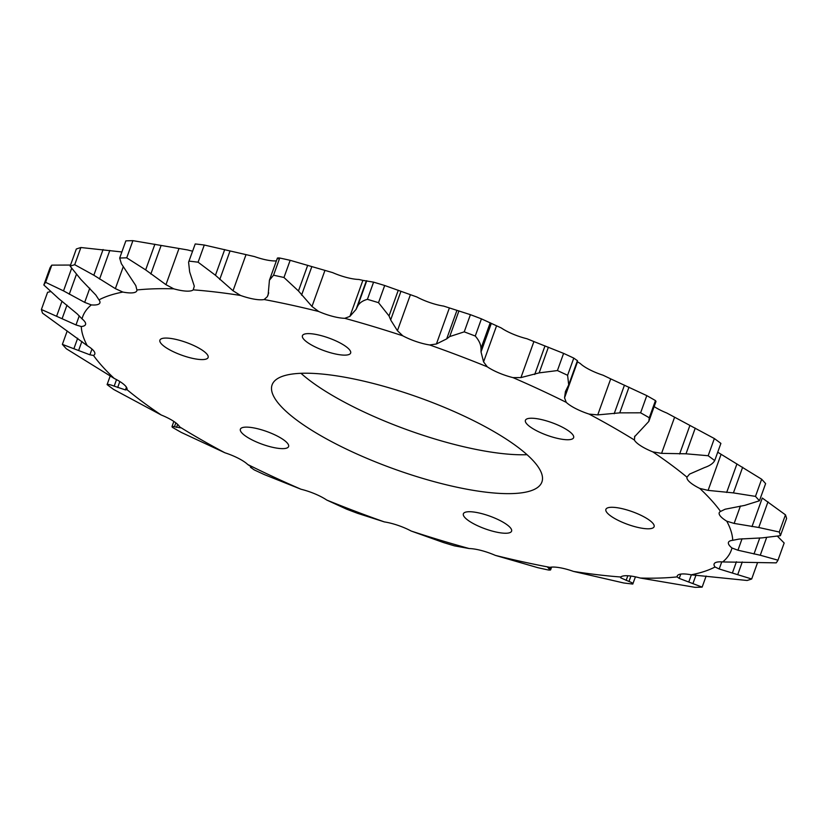 <?xml version="1.0" encoding="UTF-8"?>
<svg xmlns="http://www.w3.org/2000/svg" width="828" height="828" viewBox="0 0 828 828"><rect width="100%" height="100%" fill="white"/><g stroke="black" fill="none" stroke-linecap="round" stroke-linejoin="round"><path stroke-width="1.24" d="M652.619 522.996A25.616 6.759 -160.2 0 0 626.744 509.872A25.616 6.759 -160.2 0 0 605.889 509.365A25.616 6.759 -160.2 0 0 607.369 513.081A25.616 6.759 -160.2 0 0 633.244 526.204A25.616 6.759 -160.2 0 0 654.099 526.711A25.616 6.759 -160.2 0 0 652.619 522.996M572.148 433.944A25.616 6.759 -160.2 0 0 546.273 420.821A25.616 6.759 -160.2 0 0 525.418 420.303A25.616 6.759 -160.2 0 0 526.898 424.029A25.616 6.759 -160.2 0 0 552.783 437.153A25.616 6.759 -160.2 0 0 573.628 437.66A25.616 6.759 -160.2 0 0 572.148 433.944M349.157 349.344A25.616 6.759 -160.2 0 0 323.282 336.209A25.616 6.759 -160.2 0 0 302.427 335.702A25.616 6.759 -160.2 0 0 303.907 339.418A25.616 6.759 -160.2 0 0 329.792 352.542A25.616 6.759 -160.2 0 0 350.637 353.059A25.616 6.759 -160.2 0 0 349.157 349.344M206.638 353.784A25.616 6.759 -160.2 0 0 180.763 340.66A25.616 6.759 -160.2 0 0 159.907 340.142A25.616 6.759 -160.2 0 0 161.388 343.868A25.616 6.759 -160.2 0 0 187.263 356.992A25.616 6.759 -160.2 0 0 208.118 357.499A25.616 6.759 -160.2 0 0 206.638 353.784M287.109 442.835A25.616 6.759 -160.2 0 0 261.234 429.711A25.616 6.759 -160.2 0 0 240.379 429.204A25.616 6.759 -160.2 0 0 241.859 432.92A25.616 6.759 -160.2 0 0 267.734 446.044A25.616 6.759 -160.2 0 0 288.589 446.551A25.616 6.759 -160.2 0 0 287.109 442.835M510.1 527.446A25.616 6.759 -160.2 0 0 484.225 514.312A25.616 6.759 -160.2 0 0 463.369 513.805A25.616 6.759 -160.2 0 0 464.85 517.521A25.616 6.759 -160.2 0 0 490.725 530.655A25.616 6.759 -160.2 0 0 511.58 531.162A25.616 6.759 -160.2 0 0 510.1 527.446M533.625 461.196A143.379 37.829 -160.2 0 0 388.798 387.721A143.379 37.829 -160.2 0 0 272.101 384.865A143.379 37.829 -160.2 0 0 280.392 405.658A143.379 37.829 -160.2 0 0 425.219 479.143A143.379 37.829 -160.2 0 0 541.905 481.999A143.379 37.829 -160.2 0 0 533.625 461.196M589.112 414.093A344.676 90.945 19.8 0 1 634.372 439.999A25.999 6.862 -160.2 0 0 635.593 441.697A25.999 6.862 -160.2 0 0 652.816 451.881A344.676 90.945 19.8 0 1 687.002 477.197A25.999 6.862 -160.2 0 0 688.534 480.892A25.999 6.862 -160.2 0 0 699.764 488.416A344.676 90.945 19.8 0 1 711.376 500.184A344.676 90.945 19.8 0 1 720.557 511.425A25.999 6.862 -160.2 0 0 719.221 512.739A25.999 6.862 -160.2 0 0 720.722 516.517A25.999 6.862 -160.2 0 0 726.767 521.195A344.676 90.945 19.8 0 1 732.728 540.322A25.999 6.862 -160.2 0 0 728.464 542.361A25.999 6.862 -160.2 0 0 729.965 546.128A25.999 6.862 -160.2 0 0 731.973 548.001A344.676 90.945 19.8 0 1 722.72 561.943A25.999 6.862 -160.2 0 0 714.129 563.951A25.999 6.862 -160.2 0 0 715.03 566.994A344.676 90.945 19.8 0 1 691.183 574.808A25.999 6.862 -160.2 0 0 677.211 576.05A25.999 6.862 -160.2 0 0 677.107 576.888A344.676 90.945 19.8 0 1 640.282 578.037A25.999 6.862 -160.2 0 0 620.772 577.002A344.676 90.945 19.8 0 1 573.483 571.413A25.999 6.862 -160.2 0 0 549.864 567.335A344.676 90.945 19.8 0 1 495.341 555.381A25.999 6.862 -160.2 0 0 469.228 548.55A344.676 90.945 19.8 0 1 411.185 531.038A25.999 6.862 -160.2 0 0 384.347 521.909A344.676 90.945 19.8 0 1 326.739 500.05A25.999 6.862 -160.2 0 0 301.009 489.244A344.676 90.945 19.8 0 1 247.758 464.518A25.999 6.862 -160.2 0 0 224.895 452.771A344.676 90.945 19.8 0 1 179.635 426.865A25.999 6.862 -160.2 0 0 161.201 414.983A344.676 90.945 19.8 0 1 127.005 389.667A25.999 6.862 -160.2 0 0 114.243 378.448A344.676 90.945 19.8 0 1 93.46 355.44A25.999 6.862 -160.2 0 0 94.785 354.125A25.999 6.862 -160.2 0 0 87.25 345.669A344.676 90.945 19.8 0 1 81.279 326.532A25.999 6.862 -160.2 0 0 85.543 324.504A25.999 6.862 -160.2 0 0 82.034 318.863A344.676 90.945 19.8 0 1 91.297 304.911A25.999 6.862 -160.2 0 0 99.877 302.913A25.999 6.862 -160.2 0 0 98.977 299.871A344.676 90.945 19.8 0 1 122.823 292.056A25.999 6.862 -160.2 0 0 136.806 290.814A25.999 6.862 -160.2 0 0 136.899 289.976A344.676 90.945 19.8 0 1 173.725 288.827A25.999 6.862 -160.2 0 0 193.234 289.852A344.676 90.945 19.8 0 1 240.524 295.451A25.999 6.862 -160.2 0 0 264.142 299.529A344.676 90.945 19.8 0 1 318.666 311.483A25.999 6.862 -160.2 0 0 344.779 318.314L349.902 316.389L356.071 309.393L357.51 306.422C359.155 303.079 362.447 300.719 367.404 299.332A392.462 103.562 19.8 0 1 378.51 302.675L389.025 315.923L390.878 320.291L397.43 330.724L402.822 335.826A25.999 6.862 -160.2 0 0 429.66 344.955L436.408 343.993L446.675 338.89L449.707 336.572L464.229 331.852A392.462 103.562 19.8 0 1 475.251 336.033C478.988 340.339 480.892 344.479 480.985 348.443L481.037 351.931L483.573 361.888L487.278 366.814A25.999 6.862 -160.2 0 0 512.998 377.62L520.936 377.589L539.142 372.879L557.42 370.561A392.462 103.562 19.8 0 1 567.604 375.291L568.701 384.875L565.441 391.509L564.541 397.833L566.249 402.346A25.999 6.862 -160.2 0 0 589.112 414.093L597.744 414.89L619.748 412.861L640.624 412.81A392.462 103.562 19.8 0 1 649.276 417.767L648.8 421.452L634.496 436.811M464.229 331.852L470.407 314.671L443.653 306.091A25.999 6.862 -160.2 0 1 416.815 296.962L384.689 285.505L378.51 302.675M564.541 397.833L577.509 361.815L580.242 363.482A25.999 6.862 -160.2 0 0 603.105 375.229L610.712 378.872L597.744 414.89M652.816 451.881L661.582 453.361L686.008 453.806L708.168 455.731L714.357 438.55L666.799 413.017A25.999 6.862 -160.2 0 1 654.151 406.579M699.764 488.416L708.106 490.383L733.422 492.898L755.467 496.386L761.646 479.215L717.721 452.212M726.767 521.195L734.146 523.42L758.748 527.498L779.272 532.021A392.462 103.562 19.8 0 1 780.421 535.675L761.988 537.889L739.042 539.08L732.728 540.322M731.973 548.001L737.934 550.227L760.259 555.236L777.978 560.194A392.462 103.562 19.8 0 1 776.209 562.864L722.72 561.943M715.03 566.994L719.201 568.981L751.679 578.989A392.462 103.562 19.8 0 1 747.115 580.48L691.183 574.808M621.124 576.733L620.731 577.84L620.772 577.002L620.731 577.84L628.98 581.463C632.147 582.643 633.41 583.512 632.768 584.05A392.462 103.562 19.8 0 1 623.722 582.974L573.483 571.413M469.228 548.55L454.417 545.849A392.462 103.562 19.8 0 1 443.311 542.495L411.185 531.038M384.347 521.909L357.592 513.329A392.462 103.562 19.8 0 1 346.57 509.148L326.739 500.05M136.899 289.976L135.813 285.619L121.354 263.687L119.677 258.046L125.856 240.876A392.462 103.562 19.8 0 1 132.904 240.658L126.715 257.829L145.656 269.897L165.962 284.677L173.725 288.827M195.232 243.949L188.587 262.176L195.232 243.949A392.462 103.562 19.8 0 1 204.278 245.026L198.099 262.197L215.446 275.269L233.02 290.763L240.524 295.451M193.234 289.852L194.301 286.177L189.653 271.936L188.587 262.176M755.467 496.386A392.462 103.562 19.8 0 1 757.485 498.601A392.462 103.562 19.8 0 1 759.442 500.785L744.703 505.39L725.131 509.22L720.557 511.425M761.646 479.215A392.462 103.562 19.8 0 1 763.675 481.42A392.462 103.562 19.8 0 1 765.621 483.614L759.442 500.785M264.142 299.529L267.32 296.672L268.137 294.82L269.431 280.206L273.55 275.206L279.729 258.025A392.462 103.562 19.8 0 1 290.162 260.313L332.659 272.619A25.999 6.862 -160.2 0 0 358.772 279.45L362.871 280.371L349.902 316.389M470.407 314.671A392.462 103.562 19.8 0 1 481.43 318.852L501.261 327.95A25.999 6.862 -160.2 0 0 526.991 338.755L533.905 341.571L520.936 377.589M132.904 240.658L187.718 249.963A25.999 6.862 -160.2 0 0 192.551 251.153M204.278 245.026L254.517 256.587A25.999 6.862 -160.2 0 0 276.386 260.892M300.968 373.304A143.379 37.829 -160.2 0 0 527.032 454.696M344.779 318.314A344.676 90.945 19.8 0 1 402.822 335.826M429.66 344.955A344.676 90.945 19.8 0 1 487.278 366.814M512.998 377.62A344.676 90.945 19.8 0 1 566.249 402.346M634.807 436.108L634.372 439.999M708.168 455.731A392.462 103.562 19.8 0 1 714.709 460.575C713.094 463.473 709.72 465.791 704.576 467.551L689.579 474.092L687.043 477.083M677.107 576.888L679.219 578.399L702.144 587.124A392.462 103.562 19.8 0 1 695.096 587.342L640.282 578.037M635.449 576.847L632.768 584.05M549.864 567.335L547.712 567.346L550.63 569.85L551.614 567.108M550.62 567.211L549.895 569.219C551.272 569.933 550.734 570.192 548.271 569.975A392.462 103.562 19.8 0 1 537.838 567.687L495.341 555.381M301.009 489.244L264.401 474.62A392.462 103.562 19.8 0 1 254.217 469.89L250.687 467.385L251.495 467.22M251.381 466.961L247.758 464.518M250.884 466.495L250.542 467.447L250.977 466.578M224.895 452.771L181.197 432.371A392.462 103.562 19.8 0 1 172.534 427.414L172.007 426.534L173.849 421.421M172.534 427.414C171.417 426.275 172.048 426.058 174.429 426.762L180.328 427.807M180.307 427.683L179.635 426.865M161.201 414.983L113.643 389.45A392.462 103.562 19.8 0 1 107.102 384.606C107.857 384.109 110.217 384.616 114.181 386.138L125.452 389.926L127.005 389.667M114.243 378.448L66.354 348.785A392.462 103.562 19.8 0 1 62.379 344.386L89.9 354.798L93.46 355.44M87.25 345.669L42.538 313.16A392.462 103.562 19.8 0 1 41.4 309.496L75.99 324.938L81.279 326.532M82.034 318.863L77.097 313.791L58.488 298.453L43.832 284.987A392.462 103.562 19.8 0 1 45.602 282.317L63.518 290.876L84.684 302.375L91.297 304.911M98.977 299.871L95.831 295.037L80.885 279.46L70.142 266.192A392.462 103.562 19.8 0 1 74.706 264.691L93.833 275.217L115.361 288.641L122.823 292.056M119.677 258.046A392.462 103.562 19.8 0 1 126.715 257.829M189.053 261.13A392.462 103.562 19.8 0 1 198.099 262.197M367.404 299.332L373.583 282.151A392.462 103.562 19.8 0 1 384.689 285.505M481.43 318.852L475.251 336.033M557.42 370.561L563.599 353.38A392.462 103.562 19.8 0 1 573.783 358.11L567.604 375.291M640.624 412.81L646.803 395.629A392.462 103.562 19.8 0 1 655.465 400.586L649.276 417.767M714.357 438.55A392.462 103.562 19.8 0 1 720.898 443.394L714.709 460.575M779.272 532.021L785.461 514.84A392.462 103.562 19.8 0 1 786.6 518.504L780.421 535.675M777.978 560.194L784.168 543.013L777.575 536.347M751.679 578.989L757.444 562.947M702.144 587.124L706.139 576.04M110.279 375.788L107.102 384.606M67.203 330.972L62.379 344.386M50.425 291.653L47.579 292.325L41.4 309.496M43.832 284.987L50.022 267.806A392.462 103.562 19.8 0 1 51.791 265.136L45.602 282.317M70.142 266.192L76.321 249.011A392.462 103.562 19.8 0 1 80.885 247.52L74.706 264.691M373.583 282.151L362.871 280.371M563.599 353.38L533.905 341.571M577.313 360.615L573.783 358.11M646.803 395.629L610.712 378.872M648.852 421.317L655.993 401.466L655.465 400.586M785.461 514.84L762.288 498.032L752 526.608M70.556 265.053L51.791 265.136M121.861 251.96L80.885 247.52M273.55 275.206A392.462 103.562 19.8 0 1 283.973 277.494L298.463 290.97L311.97 306.464L318.666 311.483M290.162 260.313L283.973 277.494M279.729 258.025C277.276 257.808 276.728 258.057 278.104 258.781M410.398 294.706L397.43 330.724M674.551 417.343L661.582 453.361M721.074 454.365L708.106 490.383M740.418 506.011L734.146 523.42M742.064 538.759L737.934 550.227M721.757 561.881L719.201 568.981M627.821 575.76L626.144 580.407M268.707 292.822L267.32 296.672M245.988 254.745L233.02 290.763M230.049 250.925L219.762 279.502M224.698 249.58L215.446 275.269M154.898 244.208L145.656 269.897M161.129 245.44L150.841 274.016M178.931 248.659L165.962 284.677M103.076 249.528L93.833 275.217M109.803 250.46L99.515 279.036M123.165 266.968L115.361 288.641M71.55 268.562L63.518 290.876M76.29 274.699L69.262 294.23M89.786 288.196L84.684 302.375M62.017 301.206L56.77 315.799M66.985 305.128L62.152 318.563M79.26 315.851L75.99 324.938M77.666 338.248L74.044 348.298M81.91 341.364L78.67 350.368M91.97 349.064L89.9 354.798M116.531 379.617L114.181 386.138M119.832 381.532L117.69 387.494M126.436 387.204L125.452 389.926M175.836 422.849L174.429 426.762M177.637 424.371L176.55 427.393M549.119 567.284L548.664 568.577M630.926 576.05L628.98 581.463M680.771 574.104L679.219 578.399M691.37 574.818L688.824 581.877M696.006 575.077L693.088 583.171M736.434 561.757L732.428 572.883M742.281 561.974L737.872 574.228M759.773 537.931L753.977 554.025M766.573 537.703L760.259 555.236M767.991 501.809L758.748 527.498M736.941 463.908L726.653 492.484M742.664 467.209L733.422 492.898M689.921 425.406L679.633 453.982M695.251 428.117L686.008 453.806M624.457 385.165L614.169 413.741M628.99 387.183L619.748 412.861M490.228 322.754L480.985 348.443M491.325 323.355L481.037 351.931M496.541 325.87L483.573 361.888M545 345.907L534.712 374.484M548.395 347.191L539.142 372.879M398.278 290.235L389.025 315.923M400.969 291.259L390.681 319.836M449.366 307.975L436.408 343.993M456.963 310.314L446.675 338.89M458.95 310.883L449.707 336.572M366.763 280.733L357.51 306.422M366.359 280.816L356.071 309.393M324.938 270.445L311.97 306.464M311.856 266.554L301.568 295.13M307.705 265.281L298.463 290.97M277.37 258.15L269.431 280.206M577.458 360.553L568.701 384.875"/></g></svg>
